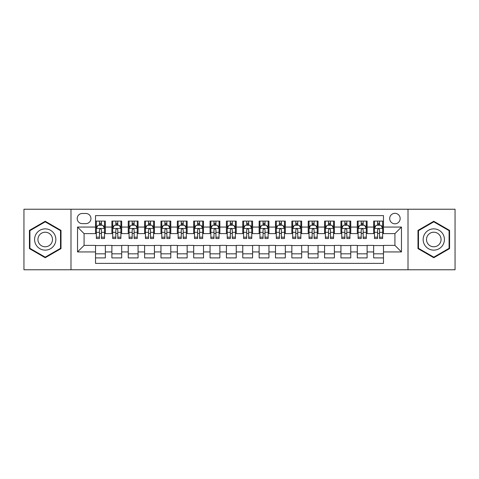 <?xml version="1.0" encoding="UTF-8"?>
<svg xmlns="http://www.w3.org/2000/svg" width="479" height="479" viewBox="0 0 479 479"><rect width="100%" height="100%" fill="white"/><g stroke="black" fill="none" stroke-linecap="round" stroke-linejoin="round"><path stroke-width="0.72" d="M394.924 213.323A5.233 5.233 0 0 0 389.69 218.556A5.233 5.233 0 0 0 394.924 223.795A5.233 5.233 0 0 0 400.163 218.556A5.233 5.233 0 0 0 394.924 213.323M408.012 269.767L455.05 269.767L455.05 209.233L408.012 209.233L408.012 269.767L70.988 269.767L70.988 209.233L23.95 209.233L23.95 269.767L70.988 269.767M383.475 221.094L373.656 221.094L373.656 227.064L367.112 227.064L367.112 233.608L373.656 233.608L373.656 227.064M367.112 227.064L367.112 221.094L357.298 221.094L357.298 227.064L350.754 227.064L350.754 233.608L357.298 233.608L357.298 227.064M350.754 227.064L350.754 221.094L340.934 221.094L340.934 227.064L334.39 227.064L334.39 233.608L340.934 233.608L340.934 227.064M334.39 227.064L334.39 221.094L324.576 221.094L324.576 227.064L318.032 227.064L318.032 233.608L324.576 233.608L324.576 227.064M318.032 227.064L318.032 221.094L308.213 221.094L308.213 227.064L301.668 227.064L301.668 233.608L308.213 233.608L308.213 227.064M301.668 227.064L301.668 221.094L291.855 221.094L291.855 227.064L285.31 227.064L285.31 233.608L291.855 233.608L291.855 227.064M285.31 227.064L285.31 221.094L275.491 221.094L275.491 227.064L268.947 227.064L268.947 233.608L275.491 233.608L275.491 227.064M268.947 227.064L268.947 221.094L259.133 221.094L259.133 227.064L252.589 227.064L252.589 233.608L259.133 233.608L259.133 227.064M252.589 227.064L252.589 221.094L242.769 221.094L242.769 227.064L236.231 227.064L236.231 233.608L242.769 233.608L242.769 227.064M236.231 227.064L236.231 221.094L226.411 221.094L226.411 227.064L219.867 227.064L219.867 233.608L226.411 233.608L226.411 227.064M219.867 227.064L219.867 221.094L210.053 221.094L210.053 227.064L203.509 227.064L203.509 233.608L210.053 233.608L210.053 227.064M203.509 227.064L203.509 221.094L193.69 221.094L193.69 227.064L187.145 227.064L187.145 233.608L193.69 233.608L193.69 227.064M187.145 227.064L187.145 221.094L177.332 221.094L177.332 227.064L170.787 227.064L170.787 233.608L177.332 233.608L177.332 227.064M170.787 227.064L170.787 221.094L160.968 221.094L160.968 227.064L154.424 227.064L154.424 233.608L160.968 233.608L160.968 227.064M154.424 227.064L154.424 221.094L144.61 221.094L144.61 227.064L138.066 227.064L138.066 233.608L144.61 233.608L144.61 227.064M138.066 227.064L138.066 221.094L128.246 221.094L128.246 227.064L121.702 227.064L121.702 233.608L128.246 233.608L128.246 227.064M121.702 227.064L121.702 221.094L111.888 221.094L111.888 233.608L105.344 233.608L105.344 221.094L95.525 221.094M95.525 257.906L105.344 257.906L105.344 245.392L111.888 245.392L111.888 257.906L121.702 257.906L121.702 245.392L128.246 245.392L128.246 251.936L121.702 251.936M128.246 251.936L128.246 257.906L138.066 257.906L138.066 245.392L144.61 245.392L144.61 251.936L138.066 251.936M144.61 251.936L144.61 257.906L154.424 257.906L154.424 245.392L160.968 245.392L160.968 251.936L154.424 251.936M160.968 251.936L160.968 257.906L170.787 257.906L170.787 245.392L177.332 245.392L177.332 251.936L170.787 251.936M177.332 251.936L177.332 257.906L187.145 257.906L187.145 245.392L193.69 245.392L193.69 251.936L187.145 251.936M193.69 251.936L193.69 257.906L203.509 257.906L203.509 245.392L210.053 245.392L210.053 251.936L203.509 251.936M210.053 251.936L210.053 257.906L219.867 257.906L219.867 245.392L226.411 245.392L226.411 251.936L219.867 251.936M226.411 251.936L226.411 257.906L236.231 257.906L236.231 245.392L242.769 245.392L242.769 251.936L236.231 251.936M242.769 251.936L242.769 257.906L252.589 257.906L252.589 245.392L259.133 245.392L259.133 251.936L252.589 251.936M259.133 251.936L259.133 257.906L268.947 257.906L268.947 245.392L275.491 245.392L275.491 251.936L268.947 251.936M275.491 251.936L275.491 257.906L285.31 257.906L285.31 245.392L291.855 245.392L291.855 251.936L285.31 251.936M291.855 251.936L291.855 257.906L301.668 257.906L301.668 245.392L308.213 245.392L308.213 251.936L301.668 251.936M308.213 251.936L308.213 257.906L318.032 257.906L318.032 245.392L324.576 245.392L324.576 251.936L318.032 251.936M324.576 251.936L324.576 257.906L334.39 257.906L334.39 245.392L340.934 245.392L340.934 251.936L334.39 251.936M340.934 251.936L340.934 257.906L350.754 257.906L350.754 245.392L357.298 245.392L357.298 251.936L350.754 251.936M357.298 251.936L357.298 257.906L367.112 257.906L367.112 245.392L373.656 245.392L373.656 251.936L367.112 251.936M82.274 223.633L85.873 223.633A5.071 5.071 0 0 0 90.944 218.556A5.071 5.071 0 0 0 85.873 213.484L82.274 213.484A5.071 5.071 0 0 0 77.203 218.556A5.071 5.071 0 0 0 82.274 223.633M408.012 209.233L70.988 209.233M383.475 227.064L383.475 215.616L95.525 215.616L95.525 233.608L84.076 233.608L84.076 245.392L95.525 245.392L95.525 263.384L383.475 263.384L383.475 245.392L394.924 245.392L394.924 233.608L383.475 233.608L383.475 227.064L401.468 227.064L401.468 251.936L383.475 251.936M95.525 251.936L77.532 251.936L77.532 227.064L95.525 227.064M373.656 251.936L373.656 257.906L383.475 257.906M95.525 225.184L96.345 225.184M99.452 225.184L101.416 225.184M104.524 225.184L105.344 225.184M95.525 233.447L96.345 233.447M99.452 233.447L101.416 233.447M104.524 233.447L105.344 233.447M95.525 245.553L105.344 245.553M95.525 253.816L105.344 253.816M111.888 233.447L112.709 233.447M115.816 233.447L117.78 233.447M120.888 233.447L121.702 233.447M111.888 225.184L112.709 225.184M115.816 225.184L117.78 225.184M120.888 225.184L121.702 225.184M111.888 245.553L121.702 245.553M111.888 253.816L121.702 253.816M128.246 245.553L138.066 245.553M128.246 253.816L138.066 253.816M128.246 225.184L129.067 225.184M132.174 225.184L134.138 225.184M137.245 225.184L138.066 225.184M128.246 233.447L129.067 233.447M132.174 233.447L134.138 233.447M137.245 233.447L138.066 233.447M144.61 245.553L154.424 245.553M144.61 253.816L154.424 253.816M144.61 225.184L145.424 225.184M148.538 225.184L150.496 225.184M153.609 225.184L154.424 225.184M144.61 233.447L145.424 233.447M148.538 233.447L150.496 233.447M153.609 233.447L154.424 233.447M160.968 245.553L170.787 245.553M160.968 253.816L170.787 253.816M160.968 225.184L161.788 225.184M164.896 225.184L166.86 225.184M169.967 225.184L170.787 225.184M160.968 233.447L161.788 233.447M164.896 233.447L166.86 233.447M169.967 233.447L170.787 233.447M177.332 245.553L187.145 245.553M177.332 253.816L187.145 253.816M177.332 225.184L178.146 225.184M181.254 225.184L183.218 225.184M186.331 225.184L187.145 225.184M177.332 233.447L178.146 233.447M181.254 233.447L183.218 233.447M186.331 233.447L187.145 233.447M193.69 245.553L203.509 245.553M193.69 253.816L203.509 253.816M193.69 225.184L194.51 225.184M197.617 225.184L199.581 225.184M202.689 225.184L203.509 225.184M193.69 233.447L194.51 233.447M197.617 233.447L199.581 233.447M202.689 233.447L203.509 233.447M210.053 245.553L219.867 245.553M210.053 253.816L219.867 253.816M210.053 225.184L210.868 225.184M213.975 225.184L215.939 225.184M219.047 225.184L219.867 225.184M210.053 233.447L210.868 233.447M213.975 233.447L215.939 233.447M219.047 233.447L219.867 233.447M226.411 245.553L236.231 245.553M226.411 253.816L236.231 253.816M226.411 225.184L227.232 225.184M230.339 225.184L232.303 225.184M235.411 225.184L236.231 225.184M226.411 233.447L227.232 233.447M230.339 233.447L232.303 233.447M235.411 233.447L236.231 233.447M242.769 245.553L252.589 245.553M242.769 253.816L252.589 253.816M242.769 225.184L243.589 225.184M246.697 225.184L248.661 225.184M251.768 225.184L252.589 225.184M242.769 233.447L243.589 233.447M246.697 233.447L248.661 233.447M251.768 233.447L252.589 233.447M259.133 245.553L268.947 245.553M259.133 253.816L268.947 253.816M259.133 225.184L259.953 225.184M263.061 225.184L265.025 225.184M268.132 225.184L268.947 225.184M259.133 233.447L259.953 233.447M263.061 233.447L265.025 233.447M268.132 233.447L268.947 233.447M275.491 245.553L285.31 245.553M275.491 253.816L285.31 253.816M275.491 225.184L276.311 225.184M279.419 225.184L281.383 225.184M284.49 225.184L285.31 225.184M275.491 233.447L276.311 233.447M279.419 233.447L281.383 233.447M284.49 233.447L285.31 233.447M291.855 245.553L301.668 245.553M291.855 253.816L301.668 253.816M291.855 225.184L292.669 225.184M295.783 225.184L297.746 225.184M300.854 225.184L301.668 225.184M291.855 233.447L292.669 233.447M295.783 233.447L297.746 233.447M300.854 233.447L301.668 233.447M308.213 245.553L318.032 245.553M308.213 253.816L318.032 253.816M308.213 225.184L309.033 225.184M312.14 225.184L314.104 225.184M317.212 225.184L318.032 225.184M308.213 233.447L309.033 233.447M312.14 233.447L314.104 233.447M317.212 233.447L318.032 233.447M324.576 245.553L334.39 245.553M324.576 253.816L334.39 253.816M324.576 225.184L325.391 225.184M328.504 225.184L330.462 225.184M333.576 225.184L334.39 225.184M324.576 233.447L325.391 233.447M328.504 233.447L330.462 233.447M333.576 233.447L334.39 233.447M340.934 245.553L350.754 245.553M340.934 253.816L350.754 253.816M340.934 225.184L341.755 225.184M344.862 225.184L346.826 225.184M349.933 225.184L350.754 225.184M340.934 233.447L341.755 233.447M344.862 233.447L346.826 233.447M349.933 233.447L350.754 233.447M357.298 245.553L367.112 245.553M357.298 253.816L367.112 253.816M357.298 225.184L358.112 225.184M361.22 225.184L363.184 225.184M366.291 225.184L367.112 225.184M357.298 233.447L358.112 233.447M361.22 233.447L363.184 233.447M366.291 233.447L367.112 233.447M373.656 245.553L383.475 245.553M373.656 253.816L383.475 253.816M373.656 225.184L374.476 225.184M377.584 225.184L379.548 225.184M382.655 225.184L383.475 225.184M373.656 233.447L374.476 233.447M377.584 233.447L379.548 233.447M382.655 233.447L383.475 233.447M84.076 233.608L77.532 227.064M84.076 245.392L77.532 251.936M401.468 227.064L394.924 233.608M401.468 251.936L394.924 245.392M45.218 257.732L61.007 248.613L61.007 230.387L45.218 221.268L29.429 230.387L29.429 248.613L45.218 257.732M449.571 230.387L433.782 221.268L417.993 230.387L417.993 248.613L433.782 257.732L449.571 248.613L449.571 230.387M101.416 223.22L99.452 223.22M104.524 237.183L101.416 237.183L101.416 238.518L104.524 238.518L104.524 228.537L102.889 225.268L97.979 225.268L96.345 228.537L96.345 238.518L99.452 238.518L99.452 237.183L96.345 237.183M96.345 228.537L96.345 221.094M104.524 228.537L104.524 221.094M99.452 225.268L99.452 221.094M101.416 221.094L101.416 225.268M101.416 237.183L101.416 229.764C100.764 228.507 100.111 228.507 99.452 229.764L99.452 237.183M45.218 228.866A10.634 10.634 0 0 0 34.584 239.5A10.634 10.634 0 0 0 45.218 250.134A10.634 10.634 0 0 0 55.851 239.5A10.634 10.634 0 0 0 45.218 228.866M45.218 232.219A7.281 7.281 0 0 0 37.937 239.5A7.281 7.281 0 0 0 45.218 246.781A7.281 7.281 0 0 0 52.498 239.5A7.281 7.281 0 0 0 45.218 232.219M60.516 248.332L45.218 257.163L29.92 248.332L29.92 230.668L45.218 221.837L60.516 230.668L60.516 248.332M424.574 234.183A10.634 10.634 0 0 0 428.466 248.709A10.634 10.634 0 0 0 442.991 244.817A10.634 10.634 0 0 0 439.099 230.291A10.634 10.634 0 0 0 424.574 234.183M427.478 235.86A7.281 7.281 0 0 0 430.142 245.805A7.281 7.281 0 0 0 440.087 243.14A7.281 7.281 0 0 0 437.423 233.195A7.281 7.281 0 0 0 427.478 235.86M449.08 230.668L449.08 248.332L433.782 257.163L418.484 248.332L418.484 230.668L433.782 221.837L449.08 230.668M117.78 223.22L115.816 223.22M120.888 237.183L117.78 237.183L117.78 238.518L120.888 238.518L120.888 228.537L119.253 225.268L114.343 225.268L112.709 228.537L112.709 238.518L115.816 238.518L115.816 237.183L112.709 237.183M112.709 228.537L112.709 221.094M120.888 228.537L120.888 221.094M115.816 225.268L115.816 221.094M117.78 221.094L117.78 225.268M117.78 237.183L117.78 229.764C117.121 228.507 116.469 228.507 115.816 229.764L115.816 237.183M134.138 223.22L132.174 223.22M137.245 237.183L134.138 237.183L134.138 238.518L137.245 238.518L137.245 228.537L135.611 225.268L130.701 225.268L129.067 228.537L129.067 238.518L132.174 238.518L132.174 237.183L129.067 237.183M129.067 228.537L129.067 221.094M137.245 228.537L137.245 221.094M132.174 225.268L132.174 221.094M134.138 221.094L134.138 225.268M134.138 237.183L134.138 229.764C133.485 228.507 132.833 228.507 132.174 229.764L132.174 237.183M150.496 223.22L148.538 223.22M153.609 237.183L150.496 237.183L150.496 238.518L153.609 238.518L153.609 228.537L151.969 225.268L147.065 225.268L145.424 228.537L145.424 238.518L148.538 238.518L148.538 237.183L145.424 237.183M145.424 228.537L145.424 221.094M153.609 228.537L153.609 221.094M148.538 225.268L148.538 221.094M150.496 221.094L150.496 225.268M150.496 237.183L150.496 229.764C149.843 228.507 149.191 228.507 148.538 229.764L148.538 237.183M166.86 223.22L164.896 223.22M169.967 237.183L166.86 237.183L166.86 238.518L169.967 238.518L169.967 228.537L168.333 225.268L163.423 225.268L161.788 228.537L161.788 238.518L164.896 238.518L164.896 237.183L161.788 237.183M161.788 228.537L161.788 221.094M169.967 228.537L169.967 221.094M164.896 225.268L164.896 221.094M166.86 221.094L166.86 225.268M166.86 237.183L166.86 229.764C166.207 228.507 165.548 228.507 164.896 229.764L164.896 237.183M183.218 223.22L181.254 223.22M186.331 237.183L183.218 237.183L183.218 238.518L186.331 238.518L186.331 228.537L184.69 225.268L179.787 225.268L178.146 228.537L178.146 238.518L181.254 238.518L181.254 237.183L178.146 237.183M178.146 228.537L178.146 221.094M186.331 228.537L186.331 221.094M181.254 225.268L181.254 221.094M183.218 221.094L183.218 225.268M183.218 237.183L183.218 229.764C182.565 228.507 181.912 228.507 181.254 229.764L181.254 237.183M199.581 223.22L197.617 223.22M202.689 237.183L199.581 237.183L199.581 238.518L202.689 238.518L202.689 228.537L201.054 225.268L196.145 225.268L194.51 228.537L194.51 238.518L197.617 238.518L197.617 237.183L194.51 237.183M194.51 228.537L194.51 221.094M202.689 228.537L202.689 221.094M197.617 225.268L197.617 221.094M199.581 221.094L199.581 225.268M199.581 237.183L199.581 229.764C198.929 228.507 198.27 228.507 197.617 229.764L197.617 237.183M215.939 223.22L213.975 223.22M219.047 237.183L215.939 237.183L215.939 238.518L219.047 238.518L219.047 228.537L217.412 225.268L212.502 225.268L210.868 228.537L210.868 238.518L213.975 238.518L213.975 237.183L210.868 237.183M210.868 228.537L210.868 221.094M219.047 228.537L219.047 221.094M213.975 225.268L213.975 221.094M215.939 221.094L215.939 225.268M215.939 237.183L215.939 229.764C215.287 228.507 214.634 228.507 213.975 229.764L213.975 237.183M232.303 223.22L230.339 223.22M235.411 237.183L232.303 237.183L232.303 238.518L235.411 238.518L235.411 228.537L233.776 225.268L228.866 225.268L227.232 228.537L227.232 238.518L230.339 238.518L230.339 237.183L227.232 237.183M227.232 228.537L227.232 221.094M235.411 228.537L235.411 221.094M230.339 225.268L230.339 221.094M232.303 221.094L232.303 225.268M232.303 237.183L232.303 229.764C231.65 228.507 230.992 228.507 230.339 229.764L230.339 237.183M248.661 223.22L246.697 223.22M251.768 237.183L248.661 237.183L248.661 238.518L251.768 238.518L251.768 228.537L250.134 225.268L245.224 225.268L243.589 228.537L243.589 238.518L246.697 238.518L246.697 237.183L243.589 237.183M243.589 228.537L243.589 221.094M251.768 228.537L251.768 221.094M246.697 225.268L246.697 221.094M248.661 221.094L248.661 225.268M248.661 237.183L248.661 229.764C248.008 228.507 247.356 228.507 246.697 229.764L246.697 237.183M265.025 223.22L263.061 223.22M268.132 237.183L265.025 237.183L265.025 238.518L268.132 238.518L268.132 228.537L266.498 225.268L261.588 225.268L259.953 228.537L259.953 238.518L263.061 238.518L263.061 237.183L259.953 237.183M259.953 228.537L259.953 221.094M268.132 228.537L268.132 221.094M263.061 225.268L263.061 221.094M265.025 221.094L265.025 225.268M265.025 237.183L265.025 229.764C264.366 228.507 263.713 228.507 263.061 229.764L263.061 237.183M281.383 223.22L279.419 223.22M284.49 237.183L281.383 237.183L281.383 238.518L284.49 238.518L284.49 228.537L282.855 225.268L277.946 225.268L276.311 228.537L276.311 238.518L279.419 238.518L279.419 237.183L276.311 237.183M276.311 228.537L276.311 221.094M284.49 228.537L284.49 221.094M279.419 225.268L279.419 221.094M281.383 221.094L281.383 225.268M281.383 237.183L281.383 229.764C280.73 228.507 280.077 228.507 279.419 229.764L279.419 237.183M297.746 223.22L295.783 223.22M300.854 237.183L297.746 237.183L297.746 238.518L300.854 238.518L300.854 228.537L299.213 225.268L294.31 225.268L292.669 228.537L292.669 238.518L295.783 238.518L295.783 237.183L292.669 237.183M292.669 228.537L292.669 221.094M300.854 228.537L300.854 221.094M295.783 225.268L295.783 221.094M297.746 221.094L297.746 225.268M297.746 237.183L297.746 229.764C297.088 228.507 296.435 228.507 295.783 229.764L295.783 237.183M314.104 223.22L312.14 223.22M317.212 237.183L314.104 237.183L314.104 238.518L317.212 238.518L317.212 228.537L315.577 225.268L310.667 225.268L309.033 228.537L309.033 238.518L312.14 238.518L312.14 237.183L309.033 237.183M309.033 228.537L309.033 221.094M317.212 228.537L317.212 221.094M312.14 225.268L312.14 221.094M314.104 221.094L314.104 225.268M314.104 237.183L314.104 229.764C313.452 228.507 312.799 228.507 312.14 229.764L312.14 237.183M330.462 223.22L328.504 223.22M333.576 237.183L330.462 237.183L330.462 238.518L333.576 238.518L333.576 228.537L331.935 225.268L327.031 225.268L325.391 228.537L325.391 238.518L328.504 238.518L328.504 237.183L325.391 237.183M325.391 228.537L325.391 221.094M333.576 228.537L333.576 221.094M328.504 225.268L328.504 221.094M330.462 221.094L330.462 225.268M330.462 237.183L330.462 229.764C329.809 228.507 329.157 228.507 328.504 229.764L328.504 237.183M346.826 223.22L344.862 223.22M349.933 237.183L346.826 237.183L346.826 238.518L349.933 238.518L349.933 228.537L348.299 225.268L343.389 225.268L341.755 228.537L341.755 238.518L344.862 238.518L344.862 237.183L341.755 237.183M341.755 228.537L341.755 221.094M349.933 228.537L349.933 221.094M344.862 225.268L344.862 221.094M346.826 221.094L346.826 225.268M346.826 237.183L346.826 229.764C346.173 228.507 345.515 228.507 344.862 229.764L344.862 237.183M363.184 223.22L361.22 223.22M366.291 237.183L363.184 237.183L363.184 238.518L366.291 238.518L366.291 228.537L364.657 225.268L359.747 225.268L358.112 228.537L358.112 238.518L361.22 238.518L361.22 237.183L358.112 237.183M358.112 228.537L358.112 221.094M366.291 228.537L366.291 221.094M361.22 225.268L361.22 221.094M363.184 221.094L363.184 225.268M363.184 237.183L363.184 229.764C362.531 228.507 361.879 228.507 361.22 229.764L361.22 237.183M379.548 223.22L377.584 223.22M382.655 237.183L379.548 237.183L379.548 238.518L382.655 238.518L382.655 228.537L381.021 225.268L376.111 225.268L374.476 228.537L374.476 238.518L377.584 238.518L377.584 237.183L374.476 237.183M374.476 228.537L374.476 221.094M382.655 228.537L382.655 221.094M377.584 225.268L377.584 221.094M379.548 221.094L379.548 225.268M379.548 237.183L379.548 229.764C378.895 228.507 378.236 228.507 377.584 229.764L377.584 237.183M111.888 251.936L105.344 251.936M111.888 227.064L105.344 227.064M104.482 228.459L96.387 228.459M96.345 226.166L97.53 226.166M103.338 226.166L104.524 226.166M99.452 232.333L96.345 232.333M104.524 232.333L101.416 232.333M101.416 224.262L99.452 224.262M120.846 228.459L112.745 228.459M112.709 226.166L113.894 226.166M119.702 226.166L120.888 226.166M115.816 232.333L112.709 232.333M120.888 232.333L117.78 232.333M117.78 224.262L115.816 224.262M137.204 228.459L129.108 228.459M129.067 226.166L130.252 226.166M136.06 226.166L137.245 226.166M132.174 232.333L129.067 232.333M137.245 232.333L134.138 232.333M134.138 224.262L132.174 224.262M153.567 228.459L145.466 228.459M145.424 226.166L146.61 226.166M152.424 226.166L153.609 226.166M148.538 232.333L145.424 232.333M153.609 232.333L150.496 232.333M150.496 224.262L148.538 224.262M169.925 228.459L161.83 228.459M161.788 226.166L162.974 226.166M168.782 226.166L169.967 226.166M164.896 232.333L161.788 232.333M169.967 232.333L166.86 232.333M166.86 224.262L164.896 224.262M186.289 228.459L178.188 228.459M178.146 226.166L179.332 226.166M185.139 226.166L186.331 226.166M181.254 232.333L178.146 232.333M186.331 232.333L183.218 232.333M183.218 224.262L181.254 224.262M202.647 228.459L194.552 228.459M194.51 226.166L195.695 226.166M201.503 226.166L202.689 226.166M197.617 232.333L194.51 232.333M202.689 232.333L199.581 232.333M199.581 224.262L197.617 224.262M219.011 228.459L210.91 228.459M210.868 226.166L212.053 226.166M217.861 226.166L219.047 226.166M213.975 232.333L210.868 232.333M219.047 232.333L215.939 232.333M215.939 224.262L213.975 224.262M235.369 228.459L227.268 228.459M227.232 226.166L228.417 226.166M234.225 226.166L235.411 226.166M230.339 232.333L227.232 232.333M235.411 232.333L232.303 232.333M232.303 224.262L230.339 224.262M251.732 228.459L243.631 228.459M243.589 226.166L244.775 226.166M250.583 226.166L251.768 226.166M246.697 232.333L243.589 232.333M251.768 232.333L248.661 232.333M248.661 224.262L246.697 224.262M268.09 228.459L259.989 228.459M259.953 226.166L261.139 226.166M266.947 226.166L268.132 226.166M263.061 232.333L259.953 232.333M268.132 232.333L265.025 232.333M265.025 224.262L263.061 224.262M284.448 228.459L276.353 228.459M276.311 226.166L277.497 226.166M283.305 226.166L284.49 226.166M279.419 232.333L276.311 232.333M284.49 232.333L281.383 232.333M281.383 224.262L279.419 224.262M300.812 228.459L292.711 228.459M292.669 226.166L293.861 226.166M299.668 226.166L300.854 226.166M295.783 232.333L292.669 232.333M300.854 232.333L297.746 232.333M297.746 224.262L295.783 224.262M317.17 228.459L309.075 228.459M309.033 226.166L310.218 226.166M316.026 226.166L317.212 226.166M312.14 232.333L309.033 232.333M317.212 232.333L314.104 232.333M314.104 224.262L312.14 224.262M333.534 228.459L325.433 228.459M325.391 226.166L326.576 226.166M332.39 226.166L333.576 226.166M328.504 232.333L325.391 232.333M333.576 232.333L330.462 232.333M330.462 224.262L328.504 224.262M349.892 228.459L341.796 228.459M341.755 226.166L342.94 226.166M348.748 226.166L349.933 226.166M344.862 232.333L341.755 232.333M349.933 232.333L346.826 232.333M346.826 224.262L344.862 224.262M366.255 228.459L358.154 228.459M358.112 226.166L359.298 226.166M365.106 226.166L366.291 226.166M361.22 232.333L358.112 232.333M366.291 232.333L363.184 232.333M363.184 224.262L361.22 224.262M382.613 228.459L374.518 228.459M374.476 226.166L375.662 226.166M381.47 226.166L382.655 226.166M377.584 232.333L374.476 232.333M382.655 232.333L379.548 232.333M379.548 224.262L377.584 224.262"/></g></svg>
